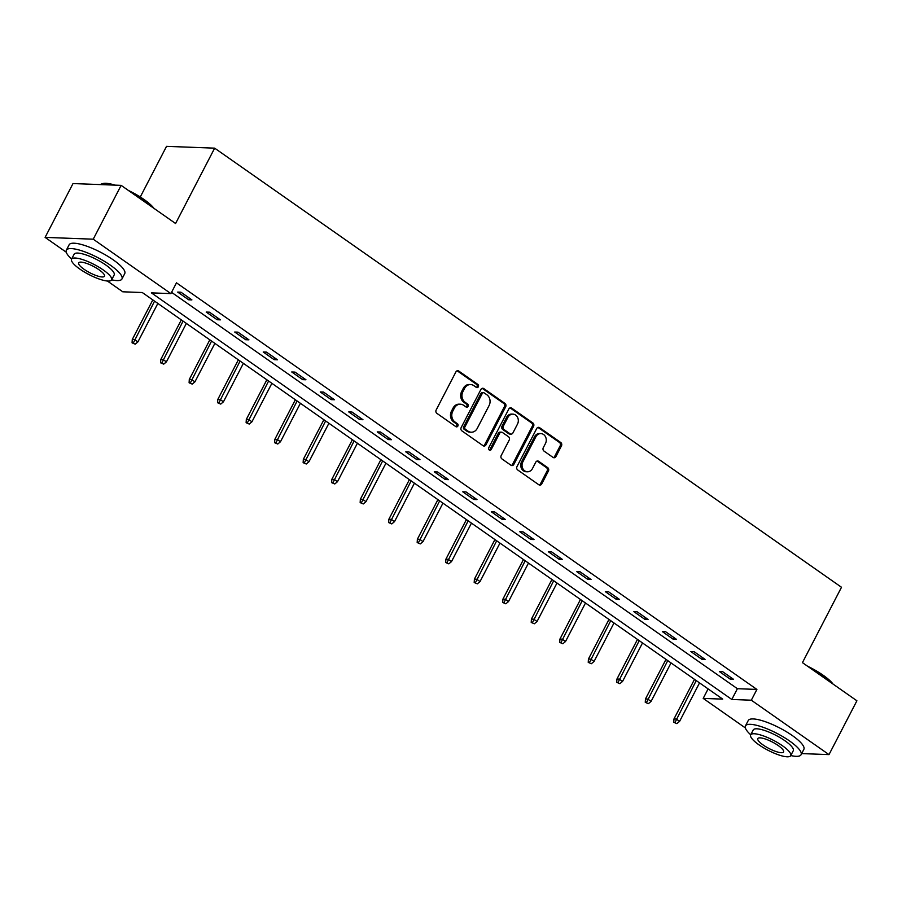 <?xml version="1.0" encoding="UTF-8"?>
<svg xmlns="http://www.w3.org/2000/svg" width="902" height="902" viewBox="0 0 902 902"><rect width="100%" height="100%" fill="white"/><g stroke="black" fill="none" stroke-linecap="round" stroke-linejoin="round"><path stroke-width="1.35" d="M478.331 386.789A1.725 1.466 92.1 0 0 477.846 384.421L458.791 371.072A2.458 2.097 92.1 0 0 455.893 371.928L436.173 409.97A2.458 2.097 92.1 0 0 436.872 413.341L455.938 426.691A1.725 1.466 92.1 0 0 457.472 423.737L455.003 422.012A7.87 6.72 92.1 0 1 452.77 411.222L454.405 408.054A7.87 6.72 92.1 0 1 460.448 404.209A7.87 6.72 92.1 0 1 463.662 405.314L466.12 407.039A1.725 1.466 92.1 0 0 467.653 404.085L465.195 402.348A7.87 6.72 92.1 0 1 462.952 391.569L464.598 388.401A7.87 6.72 92.1 0 1 470.63 384.556A7.87 6.72 92.1 0 1 473.843 385.65L476.312 387.386A1.725 1.466 92.1 0 0 478.331 386.789M476.369 387.42A1.725 1.466 92.1 0 0 476.549 384.376L457.483 371.026A2.458 2.097 92.1 0 0 457.122 370.823M455.995 426.736A1.725 1.466 92.1 0 0 456.164 423.692L453.706 421.956L455.003 422.012M466.176 407.073A1.725 1.466 92.1 0 0 466.357 404.028L463.887 402.303L465.195 402.348M553.039 457.415A2.458 2.097 92.1 0 0 555.936 456.559L561.461 445.881A2.458 2.097 92.1 0 0 560.762 442.51L539.599 427.683A2.458 2.097 92.1 0 0 536.713 428.54L516.993 466.582A2.458 2.097 92.1 0 0 517.692 469.953L538.855 484.78A2.458 2.097 92.1 0 0 541.741 483.923L548.427 471.036A2.458 2.097 92.1 0 0 547.728 467.664L538.674 461.317A2.458 2.097 92.1 0 0 535.777 462.174L532.462 468.566A6.573 5.626 92.1 0 1 527.422 471.78A6.573 5.626 92.1 0 1 522.867 461.847L535.856 436.805A6.573 5.626 92.1 0 1 540.896 433.591A6.573 5.626 92.1 0 1 545.451 443.525L543.286 447.696A2.458 2.097 92.1 0 0 543.985 451.068L553.039 457.415M66.263 252.21L45.1 237.384L73.006 183.557L121.127 185.361L175.586 223.504L214.653 148.154L841.498 587.27L802.442 662.632L856.9 700.786L828.994 754.613L801.664 753.587M121.127 185.361L93.233 239.188L170.895 293.601L151.389 292.868L731.815 699.467L751.332 700.2L828.994 754.613M171.56 292.327L737.396 688.7L756.902 689.432L176.476 282.833L170.895 293.601M756.902 689.432L751.332 700.2M505.672 406.802A2.458 2.097 92.1 0 0 504.973 403.431L483.81 388.604A2.458 2.097 92.1 0 0 480.924 389.461L461.204 427.503A2.458 2.097 92.1 0 0 461.903 430.874L483.066 445.701A2.458 2.097 92.1 0 0 485.952 444.844L505.672 406.802L504.376 406.757A2.458 2.097 92.1 0 0 503.677 403.386L482.514 388.559A2.458 2.097 92.1 0 0 482.153 388.356M511.705 408.144L532.868 422.97A2.458 2.097 92.1 0 1 533.567 426.342L513.847 464.383A2.458 2.097 92.1 0 1 510.96 465.24L501.907 458.892A2.458 2.097 92.1 0 1 501.208 455.521L509.202 440.097A2.458 2.097 92.1 0 0 508.502 436.726L502.493 432.52A2.458 2.097 92.1 0 0 499.607 433.377L491.274 449.433A1.725 1.466 92.1 0 1 488.771 447.674L508.818 409.001A2.458 2.097 92.1 0 1 511.705 408.144L510.408 408.099L531.571 422.925L532.868 422.97M214.653 148.154L166.532 146.35L140.272 196.997M177.683 292.09L188.653 299.768L191.9 299.892L180.941 292.203L177.683 292.09M206.197 312.058L217.156 319.736L220.415 319.86L209.444 312.182L206.197 312.058M234.7 332.026L245.671 339.716L248.918 339.828L237.959 332.15L234.7 332.026M263.215 352.005L274.185 359.684L277.433 359.808L266.462 352.118L263.215 352.005M291.729 371.974L302.689 379.652L305.947 379.776L294.977 372.098L291.729 371.974M320.233 391.942L331.203 399.631L334.45 399.744L323.491 392.066L320.233 391.942M348.747 411.921L359.706 419.599L362.965 419.723L351.994 412.034L348.747 411.921M377.25 431.889L388.221 439.567L391.468 439.691L380.509 432.013L377.25 431.889M405.765 451.857L416.724 459.546L419.982 459.659L409.012 451.981L405.765 451.857M434.268 471.836L445.238 479.514L448.486 479.638L437.526 471.949L434.268 471.836M462.782 491.804L473.753 499.482L477 499.607L466.03 491.928L462.782 491.804M491.297 511.772L502.256 519.462L505.515 519.575L494.544 511.896L491.297 511.772M519.8 531.752L530.771 539.43L534.018 539.554L523.059 531.864L519.8 531.752M548.315 551.72L559.274 559.398L562.532 559.522L551.562 551.844L548.315 551.72M576.818 571.688L587.788 579.377L591.036 579.49L580.076 571.812L576.818 571.688M605.332 591.667L616.292 599.345L619.55 599.469L608.579 591.78L605.332 591.667M633.847 611.635L644.806 619.313L648.053 619.437L637.094 611.759L633.847 611.635M662.35 631.603L673.32 639.293L676.568 639.405L665.608 631.727L662.35 631.603M690.864 651.582L701.824 659.261L705.082 659.385L694.112 651.695L690.864 651.582M719.368 671.55L730.338 679.229L733.585 679.353L722.626 671.674L719.368 671.55M45.1 237.384L93.233 239.188M745.379 727.948L703.199 698.396L722.716 699.129L142.279 292.53L122.773 291.797L107.394 281.029M708.115 688.902L703.199 698.396M737.396 688.7L731.815 699.467M188.653 299.768L189.476 298.19M217.156 319.736L217.98 318.158M245.671 339.716L246.494 338.126M274.185 359.684L274.997 358.105M302.689 379.652L303.512 378.073M331.203 399.631L332.015 398.041M359.706 419.599L360.529 418.021M388.221 439.567L389.044 437.989M416.724 459.546L417.547 457.957M445.238 479.514L446.062 477.936M473.753 499.482L474.565 497.904M502.256 519.462L503.079 517.872M530.771 539.43L531.582 537.851M559.274 559.398L560.097 557.819M587.788 579.377L588.611 577.787M616.292 599.345L617.115 597.767M644.806 619.313L645.629 617.735M673.32 639.293L674.132 637.703M701.824 659.261L702.647 657.682M730.338 679.229L731.161 677.65M470.63 384.556L469.333 384.5A7.87 6.72 92.1 0 0 463.301 388.345L464.598 388.401M463.887 402.303A7.87 6.72 92.1 0 1 461.655 391.524L463.301 388.345M460.448 404.209L459.141 404.164A7.87 6.72 92.1 0 0 453.108 408.008L454.405 408.054M453.706 421.956A7.87 6.72 92.1 0 1 451.462 411.177L453.108 408.008M483.427 445.904A2.458 2.097 92.1 0 0 484.656 444.799L504.376 406.757M484.25 392.945A1.725 1.466 92.1 0 0 482.232 393.543L464.913 426.939A1.725 1.466 92.1 0 0 465.409 429.296L468.003 431.122A7.87 6.72 92.1 0 0 471.216 432.216A7.87 6.72 92.1 0 0 477.248 428.371L489.087 405.55A7.87 6.72 92.1 0 0 486.854 394.772L484.25 392.945M483.551 392.708L482.243 392.652A1.725 1.466 92.1 0 0 480.924 393.498L482.232 393.543M471.216 432.216L469.919 432.171A7.87 6.72 92.1 0 1 466.706 431.066L464.102 429.251A1.725 1.466 92.1 0 1 463.617 426.883L480.924 393.498M511.321 465.443A2.458 2.097 92.1 0 0 512.55 464.338L532.27 426.296A2.458 2.097 92.1 0 0 531.571 422.925M501.489 432.171L500.193 432.126A2.458 2.097 92.1 0 0 498.299 433.321L489.978 449.388L491.274 449.433M489.312 450.075A1.725 1.466 92.1 0 0 489.978 449.388M517.5 424.087A6.573 5.626 92.1 0 0 512.945 414.153A6.573 5.626 92.1 0 0 507.905 417.367L503.327 426.184A2.458 2.097 92.1 0 0 504.026 429.555L510.036 433.772A2.458 2.097 92.1 0 0 512.922 432.915L517.5 424.087M512.945 414.153L511.648 414.108A6.573 5.626 92.1 0 0 506.597 417.31L507.905 417.367M511.039 434.11L509.743 434.065A2.458 2.097 92.1 0 1 508.739 433.715L502.73 429.51A2.458 2.097 92.1 0 1 502.031 426.139L506.597 417.31M540.896 433.591L539.599 433.535A6.573 5.626 92.1 0 0 534.548 436.748L535.856 436.805M527.422 471.78L526.125 471.735A6.573 5.626 92.1 0 1 521.57 461.79L534.548 436.748M539.216 484.983A2.458 2.097 92.1 0 0 540.445 483.878L547.131 470.979A2.458 2.097 92.1 0 0 546.432 467.619L537.366 461.272A2.458 2.097 92.1 0 0 537.017 461.069M553.4 457.607A2.458 2.097 92.1 0 0 554.629 456.502L560.165 445.836A2.458 2.097 92.1 0 0 559.465 442.465L538.302 427.638A2.458 2.097 92.1 0 0 537.942 427.435M132.075 342.839L135.21 344.169L132.075 342.839L132.278 339.502L134.624 339.592L137.916 341.903L157.85 303.433M133.383 342.884L154.558 301.133M132.278 339.502L152.81 299.904M137.916 341.903L135.21 344.169M113.133 185.057A31.322 7.859 -152.6 0 0 101.937 183.828L102.896 183.568A30.567 7.678 27.4 0 1 115.073 185.135M128.388 190.446A30.567 7.678 27.4 0 1 144.049 199.511A30.567 7.678 27.4 0 1 153.971 208.362M152.979 207.674A31.322 7.859 -152.6 0 0 144.106 200.176A31.322 7.859 -152.6 0 0 131.365 192.532M101.937 183.828A31.322 7.859 -152.6 0 0 100.483 184.583M111.656 279.812A31.322 7.859 -152.6 0 0 121.95 279A31.322 7.859 -152.6 0 0 110.405 265.199A31.322 7.859 -152.6 0 0 66.342 250.181A31.322 7.859 -152.6 0 0 71.608 259.054M121.95 279L124.735 273.622A31.322 7.859 -152.6 0 0 113.19 259.821A31.322 7.859 -152.6 0 0 69.127 244.792L66.342 250.181M71.551 259.167L74.122 254.206A22.55 5.66 27.4 0 1 105.85 265.03A22.55 5.66 27.4 0 1 114.159 274.963L111.6 279.913A22.55 5.66 -152.6 0 0 103.279 269.98A22.55 5.66 -152.6 0 0 71.551 259.167A22.55 5.66 -152.6 0 0 79.872 269.1A22.55 5.66 -152.6 0 0 111.6 279.913M84.033 269.258A14.533 3.653 -152.6 0 0 104.474 276.226A14.533 3.653 -152.6 0 0 99.119 269.822A14.533 3.653 -152.6 0 0 78.677 262.854A14.533 3.653 -152.6 0 0 84.033 269.258M807.504 666.183A30.567 7.678 27.4 0 1 823.165 675.248A30.567 7.678 27.4 0 1 833.087 684.099M832.095 683.412A31.322 7.859 -152.6 0 0 823.222 675.914A31.322 7.859 -152.6 0 0 810.481 668.269M790.772 755.549A31.322 7.859 -152.6 0 0 801.066 754.737A31.322 7.859 -152.6 0 0 789.521 740.937A31.322 7.859 -152.6 0 0 745.458 725.918A31.322 7.859 -152.6 0 0 750.723 734.792M801.066 754.737L803.851 749.359A31.322 7.859 -152.6 0 0 792.306 735.547A31.322 7.859 -152.6 0 0 748.243 720.529L745.458 725.918M750.667 734.904L753.238 729.943A22.55 5.66 27.4 0 1 784.966 740.767A22.55 5.66 27.4 0 1 793.275 750.701L790.716 755.65A22.55 5.66 -152.6 0 0 782.395 745.717A22.55 5.66 -152.6 0 0 750.667 734.904A22.55 5.66 -152.6 0 0 758.988 744.838A22.55 5.66 -152.6 0 0 790.716 755.65M763.148 744.996A14.533 3.653 -152.6 0 0 783.59 751.964A14.533 3.653 -152.6 0 0 778.234 745.559A14.533 3.653 -152.6 0 0 757.793 738.591A14.533 3.653 -152.6 0 0 763.148 744.996M160.59 362.807L163.724 364.137L160.59 362.807L160.793 359.481L163.127 359.571L166.419 361.871L186.364 323.401M161.886 362.863L183.072 321.101M160.793 359.481L181.325 319.872M166.419 361.871L163.724 364.137M189.104 382.786L192.227 384.105L189.104 382.786L189.296 379.449L191.641 379.539L194.933 381.839L214.868 343.38M190.401 382.831L211.575 341.069M189.296 379.449L209.828 339.84M194.933 381.839L192.227 384.105M217.607 402.754L220.742 404.085L217.607 402.754L217.81 399.417L220.156 399.507L223.437 401.818L243.382 363.348M218.915 402.799L240.09 361.048M217.81 399.417L238.342 359.819M223.437 401.818L220.742 404.085M246.122 422.722L249.245 424.053L246.122 422.722L246.325 419.396L248.659 419.486L251.951 421.786L271.885 383.316M247.419 422.779L268.604 381.016M246.325 419.396L266.845 379.787M251.951 421.786L249.245 424.053M274.625 442.702L277.76 444.021L274.625 442.702L274.828 439.364L277.173 439.454L280.466 441.755L300.4 403.295M275.933 442.747L297.108 400.984M274.828 439.364L295.36 399.755M280.466 441.755L277.76 444.021M303.14 462.67L306.263 464L303.14 462.67L303.343 459.332L305.677 459.422L308.969 461.734L328.914 423.263M304.436 462.715L325.622 420.952M303.343 459.332L323.874 419.734M308.969 461.734L306.263 464M331.654 482.638L334.777 483.968L331.654 482.638L331.846 479.312L334.191 479.402L337.483 481.702L357.417 443.232M332.951 482.694L354.125 440.931M331.846 479.312L352.378 439.702M337.483 481.702L334.777 483.968M360.157 502.617L363.292 503.936L360.157 502.617L360.36 499.28L362.694 499.37L365.987 501.67L385.932 463.211M361.454 502.662L382.64 460.899M360.36 499.28L380.892 459.67M365.987 501.67L363.292 503.936M388.672 522.585L391.795 523.915L388.672 522.585L388.863 519.248L391.209 519.338L394.501 521.649L414.435 483.179M389.968 522.63L411.154 480.867M388.863 519.248L409.395 479.65M394.501 521.649L391.795 523.915M417.175 542.553L420.309 543.883L417.175 542.553L417.378 539.227L419.723 539.317L423.004 541.617L442.95 503.147M418.483 542.609L439.657 500.847M417.378 539.227L437.91 499.618M423.004 541.617L420.309 543.883M445.689 562.532L448.813 563.851L445.689 562.532L445.892 559.195L448.226 559.285L451.519 561.585L471.453 523.126M446.986 562.577L468.172 520.815M445.892 559.195L466.413 519.586M451.519 561.585L448.813 563.851M474.193 582.5L477.327 583.831L474.193 582.5L474.396 579.163L476.741 579.253L480.033 581.564L499.967 543.094M475.501 582.545L496.675 540.783M474.396 579.163L494.927 539.565M480.033 581.564L477.327 583.831M502.707 602.468L505.83 603.799L502.707 602.468L502.91 599.142L505.244 599.232L508.536 601.533L528.482 563.062M504.004 602.513L525.189 560.762M502.91 599.142L523.442 559.533M508.536 601.533L505.83 603.799M531.222 622.436L534.345 623.767L531.222 622.436L531.413 619.11L533.758 619.2L537.051 621.501L556.985 583.042M532.518 622.493L553.693 580.73M531.413 619.11L551.945 579.501M537.051 621.501L534.345 623.767M559.725 642.416L562.859 643.746L559.725 642.416L559.928 639.078L562.273 639.168L565.554 641.48L585.499 603.01M561.033 642.461L582.207 600.698M559.928 639.078L580.46 599.48M565.554 641.48L562.859 643.746M588.239 662.384L591.362 663.714L588.239 662.384L588.431 659.058L590.776 659.148L594.068 661.448L614.003 622.978M589.536 662.429L610.722 620.677M588.431 659.058L608.963 619.448M594.068 661.448L591.362 663.714M616.742 682.352L619.877 683.682L616.742 682.352L616.945 679.026L619.291 679.116L622.572 681.416L642.517 642.957M618.05 682.408L639.225 640.645M616.945 679.026L637.477 639.417M622.572 681.416L619.877 683.682M645.257 702.331L648.38 703.661L645.257 702.331L645.46 698.994L647.794 699.084L651.086 701.395L671.032 662.925M646.554 702.376L667.739 660.614M645.46 698.994L665.98 659.396M651.086 701.395L648.38 703.661M673.76 722.299L676.895 723.629L673.76 722.299L673.963 718.973L676.308 719.063L679.601 721.363L699.535 682.893M675.068 722.344L696.243 680.593M673.963 718.973L694.495 679.364M679.601 721.363L676.895 723.629M476.549 384.376L477.846 384.421M456.164 423.692L457.472 423.737M466.357 404.028L467.653 404.085M461.655 391.524L462.952 391.569M451.462 411.177L452.77 411.222M457.483 371.026L458.791 371.072M484.656 444.799L485.952 444.844M482.514 388.559L483.81 388.604M503.677 403.386L504.973 403.431M463.617 426.883L464.913 426.939M464.102 429.251L465.409 429.296M466.706 431.066L468.003 431.122M532.27 426.296L533.567 426.342M512.55 464.338L513.847 464.383M498.299 433.321L499.607 433.377M502.031 426.139L503.327 426.184M502.73 429.51L504.026 429.555M508.739 433.715L510.036 433.772M521.57 461.79L522.867 461.847M537.366 461.272L538.674 461.317M546.432 467.619L547.728 467.664M547.131 470.979L548.427 471.036M540.445 483.878L541.741 483.923M538.302 427.638L539.599 427.683M559.465 442.465L560.762 442.51M560.165 445.836L561.461 445.881M554.629 456.502L555.936 456.559"/></g></svg>
